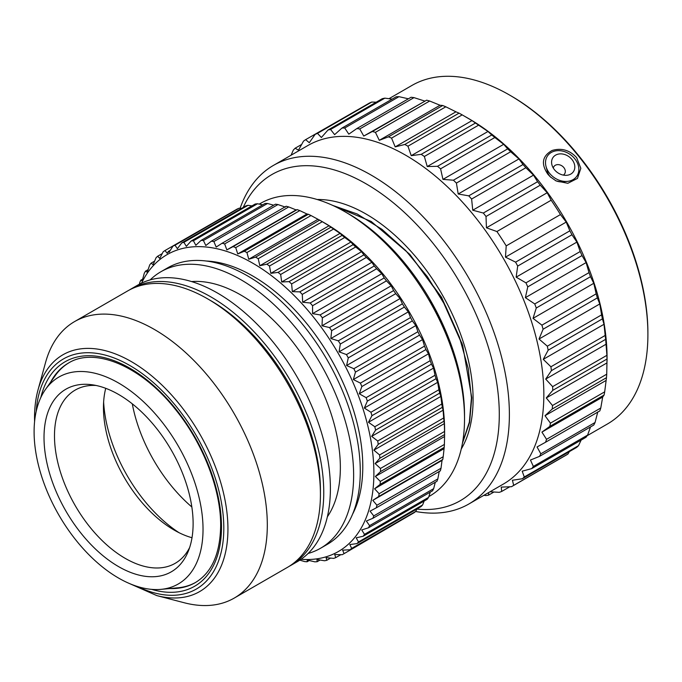 <?xml version="1.0" encoding="UTF-8"?>
<svg xmlns="http://www.w3.org/2000/svg" width="682" height="682" viewBox="0 0 682 682"><rect width="100%" height="100%" fill="white"/><g stroke="black" fill="none" stroke-linecap="round" stroke-linejoin="round"><path stroke-width="1.02" d="M139.418 284.189L139.776 282.561A176.075 101.661 60 0 1 140.756 280.268L142.231 280.72L144.294 273.218A176.075 101.661 60 0 1 145.496 271.163L147.218 272.195L149.733 264.923A176.075 101.661 60 0 1 151.148 263.133L153.083 264.744L156.05 257.753A176.075 101.661 60 0 1 157.661 256.236L159.767 258.435L163.186 251.769A176.075 101.661 60 0 1 164.984 250.533L167.226 253.303L168.36 251.436L169.051 252.297L173.006 246.091A176.075 101.661 60 0 1 175.018 245.222L177.38 248.683L181.762 242.894A176.075 101.661 60 0 1 183.918 242.332L186.331 246.347L191.122 241.002A176.075 101.661 60 0 1 193.415 240.755L195.828 245.29L201.02 240.431A176.075 101.661 60 0 1 203.424 240.49L205.811 245.529L211.369 241.181A176.075 101.661 60 0 1 213.875 241.556L216.177 247.063L222.093 243.252A176.075 101.661 60 0 1 224.659 243.926L226.85 249.876L233.091 246.62A176.075 101.661 60 0 1 235.716 247.6L237.745 253.951L244.275 251.257A176.075 101.661 60 0 1 246.927 252.536L248.768 259.245L255.554 257.131A176.075 101.661 60 0 1 258.222 258.691L259.833 265.724L266.841 264.19A176.075 101.661 60 0 1 269.492 266.023L270.848 273.329L278.043 272.382A176.075 101.661 60 0 1 280.66 274.471L281.709 281.99L289.057 281.623A176.075 101.661 60 0 1 291.615 283.951L292.348 291.657L299.799 291.853A176.075 101.661 60 0 1 302.288 294.402L302.663 302.228L310.182 302.987A176.075 101.661 60 0 1 312.569 305.732L312.569 313.635L320.122 314.922A176.075 101.661 60 0 1 322.39 317.846L321.989 325.766L329.534 327.573A176.075 101.661 60 0 1 331.665 330.651L330.855 338.528L338.332 340.829A176.075 101.661 60 0 1 340.318 344.035L339.073 351.827L346.465 354.58A176.075 101.661 60 0 1 348.272 357.88L346.592 365.535L353.847 368.715A176.075 101.661 60 0 1 355.475 372.091L353.336 379.559L360.42 383.113A176.075 101.661 60 0 1 361.852 386.541L359.269 393.77L366.14 397.666A176.075 101.661 60 0 1 367.359 401.11L364.324 408.049L370.957 412.243A176.075 101.661 60 0 1 371.954 415.679L368.468 422.286L374.819 426.736A176.075 101.661 60 0 1 375.594 430.12L371.664 436.361L377.709 441.007A176.075 101.661 60 0 1 378.246 444.332L373.889 450.154L379.593 454.962A176.075 101.661 60 0 1 379.891 458.193L375.126 463.564L380.462 468.466A176.075 101.661 60 0 1 380.522 471.577L375.356 476.471L380.309 481.415A176.075 101.661 60 0 1 380.121 484.382L374.589 488.772L379.132 493.708A176.075 101.661 60 0 1 378.706 496.505L372.815 500.358L376.941 505.243A176.075 101.661 60 0 1 376.276 507.843L370.062 511.142L373.753 515.916A176.075 101.661 60 0 1 372.858 518.303L366.353 521.031L369.593 525.643A176.075 101.661 60 0 1 368.476 527.791L361.716 529.948L364.503 534.347A176.075 101.661 60 0 1 363.174 536.248L356.183 537.825L358.519 541.96A176.075 101.661 60 0 1 356.984 543.588L349.806 544.577L351.69 548.405A176.075 101.661 60 0 1 349.968 549.752L342.637 550.169L344.078 553.648A176.075 101.661 60 0 1 342.176 554.696L334.726 554.543L335.74 557.629A176.075 101.661 60 0 1 333.677 558.379L326.158 557.663L326.746 560.323A176.075 101.661 60 0 1 324.53 560.766L316.985 559.513L317.164 561.704A176.075 101.661 60 0 1 314.828 561.84L307.292 560.067L307.088 561.772A176.075 101.661 60 0 1 304.641 561.593L299.799 560.144M211.369 241.181L275.451 204.191A176.075 101.661 -120 0 1 277.949 204.557L213.875 241.556M141.566 283.115A171.387 98.95 60 0 1 277.386 280.336A171.387 98.95 60 0 1 373.889 473.052A171.387 98.95 60 0 1 301.035 559.317M168.36 251.436L170.304 250.32M229.408 213.526L164.984 250.533M162.239 253.593L157.661 256.236M154.592 261.138L151.148 263.133M148.079 269.671L145.496 271.163M142.64 279.177L140.756 280.268M258.222 258.691L322.305 221.701A176.075 101.661 -120 0 0 320.097 220.405L325.084 223.278A169.034 97.594 60 0 1 444.604 430.308L444.604 435.15L444.596 434.579L380.522 471.577M444.604 435.15L444.57 436.514L375.356 476.471M444.596 434.579A176.075 101.661 -120 0 0 444.545 431.467L380.462 468.466M379.891 458.193L443.973 421.195L444.34 423.607L375.126 463.564M444.34 423.607L444.545 431.467M443.973 421.195A176.075 101.661 -120 0 0 443.675 417.964L379.593 454.962M378.246 444.332L442.32 407.342L443.104 410.197L373.889 450.154M443.104 410.197L443.675 417.964M442.32 407.342A176.075 101.661 -120 0 0 441.791 404.017L377.709 441.007M375.594 430.12L439.668 393.13L440.879 396.404L371.664 436.361M440.879 396.404L441.791 404.017M439.668 393.13A176.075 101.661 -120 0 0 438.901 389.737L374.819 426.736M371.954 415.679L436.028 378.68L437.682 382.321L368.468 422.286M437.682 382.321L438.901 389.737M436.028 378.68A176.075 101.661 -120 0 0 435.031 375.245L370.957 412.243M367.359 401.11L431.442 364.111L433.539 368.084L364.324 408.049M433.539 368.084L435.031 375.245M431.442 364.111A176.075 101.661 -120 0 0 430.223 360.667L366.14 397.666M361.852 386.541L425.935 349.542L428.484 353.805L359.269 393.77M428.484 353.805L430.223 360.667M425.935 349.542A176.075 101.661 -120 0 0 424.502 346.124L360.42 383.113M355.475 372.091L419.549 335.092L422.55 339.593L353.336 379.559M422.55 339.593L424.502 346.124M419.549 335.092A176.075 101.661 -120 0 0 417.921 331.716L353.847 368.715M348.272 357.88L412.354 320.89L415.807 325.578L346.592 365.535M415.807 325.578L417.921 331.716M412.354 320.89A176.075 101.661 -120 0 0 410.538 317.582L346.465 354.58M340.318 344.035L404.392 307.036L408.288 311.87L339.073 351.827M408.288 311.87L410.538 317.582M404.392 307.036A176.075 101.661 -120 0 0 402.414 303.831L338.332 340.829M331.665 330.651L395.748 293.652L400.061 298.571L330.855 338.528M400.061 298.571L402.414 303.831M395.748 293.652A176.075 101.661 -120 0 0 393.608 290.575L329.534 327.573M322.39 317.846L386.472 280.856L391.204 285.801L321.989 325.766M391.204 285.801L393.608 290.575M386.472 280.856A176.075 101.661 -120 0 0 384.196 277.932L320.122 314.922M312.569 305.732L376.652 268.734L381.784 273.67L312.569 313.635M381.784 273.67L384.196 277.932M376.652 268.734A176.075 101.661 -120 0 0 374.265 265.989L310.182 302.987M302.288 294.402L366.362 257.412L371.878 262.272L302.663 302.228M371.878 262.272L374.265 265.989M366.362 257.412A176.075 101.661 -120 0 0 363.881 254.863L299.799 291.853M291.615 283.951L355.697 246.961L361.562 251.692L292.348 291.657M361.562 251.692L363.881 254.863M355.697 246.961A176.075 101.661 -120 0 0 353.131 244.633L289.057 281.623M280.66 274.471L344.734 237.472L350.923 242.033L281.709 281.99M350.923 242.033L353.131 244.633M344.734 237.472A176.075 101.661 -120 0 0 342.117 235.384L278.043 272.382M269.492 266.023L333.575 229.024L340.054 233.363L270.848 273.329M340.054 233.363L342.117 235.384M333.575 229.024A176.075 101.661 -120 0 0 330.923 227.2L266.841 264.19M322.305 221.701L329.048 225.759L259.833 265.724M329.048 225.759L330.923 227.2M320.097 220.405A176.075 101.661 -120 0 0 319.636 220.141L255.554 257.131M246.927 252.536L311.009 215.538L317.983 219.289L248.768 259.245M317.983 219.289L319.636 220.141M311.009 215.538A176.075 101.661 -120 0 0 308.349 214.267L244.275 251.257M235.716 247.6L299.79 210.602L306.96 213.995L237.745 253.951M306.96 213.995L308.349 214.267M299.79 210.602A176.075 101.661 -120 0 0 297.164 209.621L233.091 246.62M224.659 243.926L288.742 206.936L296.065 209.92L226.85 249.876M296.065 209.92L297.164 209.621M288.742 206.936A176.075 101.661 -120 0 0 286.167 206.254L222.093 243.252M277.949 204.557L285.391 207.106M241.547 208.377L239.092 208.223A176.075 101.661 -120 0 0 237.089 209.093L173.006 246.091M251.973 205.879L248.001 205.333A176.075 101.661 -120 0 0 245.844 205.904L181.762 242.894M262.698 204.83L257.498 203.756A176.075 101.661 -120 0 0 255.204 204.012L191.122 241.002M273.704 205.197L267.506 203.492A176.075 101.661 -120 0 0 265.102 203.441L201.02 240.431M444.57 436.514L444.391 444.425A176.075 101.661 -120 0 1 444.204 447.383L443.206 456.718A176.075 101.661 -120 0 1 442.78 459.506L442.03 460.401L441.015 468.244A176.075 101.661 -120 0 1 440.359 470.844L376.276 507.843M439.276 471.185L437.835 478.917A176.075 101.661 -120 0 1 436.94 481.304L372.858 518.303M435.278 482.259L433.675 488.644A176.075 101.661 -120 0 1 432.558 490.801L368.476 527.791M430.257 492.123L428.586 497.357A176.075 101.661 -120 0 1 427.256 499.25L363.174 536.248M424.161 501.031L422.601 504.961A176.075 101.661 -120 0 1 421.067 506.59L356.984 543.588M416.958 508.96L415.773 511.415A176.075 101.661 -120 0 1 414.042 512.762L349.968 549.752M408.586 515.907L344.078 553.648M428.833 496.581L429.515 496.189A169.034 97.594 -120 0 0 464.527 418.808A169.034 97.594 -120 0 0 344.998 211.778A169.034 97.594 -120 0 0 260.481 203.406L259.254 204.114M464.527 418.808L464.527 414.971A164.336 94.883 -120 0 0 348.323 213.696L344.998 211.778M331.648 204.932L371.178 221.445L409.78 254.343L441.263 297.48L462.797 345.927L471.765 397.759L469.574 422.516L462.464 443.155M462.311 344.401L441.569 297.309L409.78 254.343M448.176 336.891L429.839 299.313M462.584 442.473L469.352 422.149L471.433 397.947L468.219 368.442L459.446 337.249L445.593 306.099L427.367 276.67L405.756 250.601L381.911 229.305L357.112 213.96L332.688 205.401M191.847 506.99A114.337 66.009 60 0 1 132.291 403.838M103.63 402.039A114.337 66.009 -120 0 0 179.068 532.71M192.009 537.74A100.015 57.74 60 0 1 174.174 530.076A100.015 57.74 60 0 1 103.459 407.589A100.015 57.74 60 0 1 105.744 388.322M96.068 385.466A100.015 57.74 -120 0 0 75.199 390.078A100.015 57.74 -120 0 0 54.483 435.866A100.015 57.74 -120 0 0 98.14 536.512A100.015 57.74 -120 0 0 175.214 563.306A100.015 57.74 -120 0 0 189.639 547.544M44.015 437.486A105.437 60.877 -120 0 0 105.037 557.373A105.437 60.877 -120 0 0 188.206 551.457A105.437 60.877 -120 0 0 193.117 523.571A105.437 60.877 -120 0 0 91.959 384.75A105.437 60.877 -120 0 0 44.015 437.486M34.1 431.766A119.452 68.967 60 0 1 45.481 389.439A119.452 68.967 60 0 1 140.483 398.996A119.452 68.967 60 0 1 203.031 529.292A119.452 68.967 60 0 1 160.909 589.367A119.452 68.967 60 0 1 76.384 540.681A119.452 68.967 60 0 1 34.1 431.766M68.933 362.798A126.775 73.196 -120 0 0 55.233 375.637L45.481 389.439M160.909 589.367L177.738 587.824A126.775 73.196 -120 0 0 195.7 582.377M45.549 362.526A159.648 92.172 60 0 1 74.602 321.572A159.648 92.172 60 0 1 197.618 364.341A159.648 92.172 60 0 1 267.31 524.995A159.648 92.172 60 0 1 234.241 598.08A159.648 92.172 60 0 1 184.251 602.76L156.809 595.599A136.715 78.933 -120 0 0 227.941 529.01A136.715 78.933 -120 0 0 144.158 370.002A136.715 78.933 -120 0 0 38.03 389.865L45.549 362.526M234.241 598.08L287.369 567.415A159.648 92.172 -120 0 0 320.429 494.331A159.648 92.172 -120 0 0 207.55 298.801A159.648 92.172 -120 0 0 127.722 290.899L74.602 321.572M207.55 298.801L210.866 300.719A154.95 89.461 -120 0 1 320.429 490.494L320.429 494.331M129.401 289.969A159.648 92.172 60 0 1 131.046 288.98A159.648 92.172 60 0 1 254.062 331.75A159.648 92.172 60 0 1 323.754 492.413A159.648 92.172 60 0 1 290.685 565.497A159.648 92.172 60 0 1 289.006 566.427M290.685 565.497L297.326 561.661A159.648 92.172 -120 0 0 330.395 488.576A159.648 92.172 -120 0 0 260.703 327.914A159.648 92.172 -120 0 0 137.687 285.144L131.046 288.98M327.377 516.768A140.867 81.329 -120 0 0 340.352 467.494A140.867 81.329 -120 0 0 191.591 281.572M150.151 279.91A159.648 92.172 60 0 1 160.926 271.726A159.648 92.172 60 0 1 283.951 314.496A159.648 92.172 60 0 1 353.634 475.158A159.648 92.172 60 0 1 320.566 548.243A159.648 92.172 60 0 1 308.094 553.477M320.566 548.243L327.207 544.407A159.648 92.172 -120 0 0 360.275 471.33A159.648 92.172 -120 0 0 290.583 310.668A159.648 92.172 -120 0 0 167.567 267.898L160.926 271.726M217.49 262.323A150.253 86.75 -120 0 0 212.767 262.093M352.577 514.194A155.675 89.879 -120 0 0 355.535 507.809A155.675 89.879 -120 0 0 362.781 466.641A155.675 89.879 -120 0 0 213.423 261.666A155.675 89.879 -120 0 0 206.407 261.036M354.836 508.167A150.253 86.75 -120 0 0 356.993 503.955M307.088 561.772L309.219 560.536M317.164 561.704L320.054 560.041M326.746 560.323L330.591 558.098M335.74 557.629L340.847 554.679M351.69 548.405L415.773 511.415M358.519 541.96L422.601 504.961M364.503 534.347L428.586 497.357M369.593 525.643L433.675 488.644M373.753 515.916L437.835 478.917M376.941 505.243L441.015 468.244M442.03 460.401L372.815 500.358M442.78 459.506L378.706 496.505M379.132 493.708L443.206 456.718M443.794 448.807L374.589 488.772M444.204 447.383L380.121 484.382M380.309 481.415L444.391 444.425M267.506 203.492L203.424 240.49M257.498 203.756L193.415 240.755M248.001 205.333L183.918 242.332M239.092 208.223L175.018 245.222M545.566 442.243L599.819 410.922A201.812 116.52 -120 0 0 600.774 408.007L602.683 397.035L604.082 395.057A201.812 116.52 -120 0 0 604.687 391.835L606.486 377.683A201.812 116.52 -120 0 0 606.733 374.196L607.014 359.022A201.812 116.52 -120 0 0 606.903 355.322L605.65 339.329A201.812 116.52 -120 0 0 605.173 335.459L604.013 324.282L602.411 318.861A201.812 116.52 -120 0 0 601.584 314.871L599.776 303.95L597.347 297.889A201.812 116.52 -120 0 0 596.17 293.84L593.792 283.294L590.51 276.696A201.812 116.52 -120 0 0 589.009 272.63L586.128 262.579L582.01 255.554A201.812 116.52 -120 0 0 580.194 251.53L576.895 242.084L571.951 234.753A201.812 116.52 -120 0 0 569.854 230.823L566.222 222.076L560.459 214.557A201.812 116.52 -120 0 0 551.167 200.218L547.194 192.733L540.263 185.172A201.812 116.52 -120 0 0 537.569 181.71L533.512 175.138L472.754 210.218L483.325 213.04A201.812 116.52 60 0 1 486.01 216.492L486.445 227.805L496.914 231.539A201.812 116.52 60 0 1 506.206 245.878L505.464 257.148L515.601 262.144A201.812 116.52 60 0 1 517.698 266.074L516.146 277.156L525.95 282.851A201.812 116.52 60 0 1 527.757 286.875L525.379 297.659L534.756 303.95A201.812 116.52 60 0 1 536.265 308.017L533.034 318.366L541.917 325.161A201.812 116.52 60 0 1 543.094 329.218L539.027 339.031L547.331 346.192A201.812 116.52 60 0 1 548.158 350.19L543.264 359.354L550.92 366.78A201.812 116.52 60 0 1 551.397 370.65L545.685 379.081L552.65 386.643A201.812 116.52 60 0 1 552.761 390.351L546.273 397.947L552.488 405.517A201.812 116.52 60 0 1 552.241 409.004L545.02 415.705L550.434 423.155A201.812 116.52 60 0 1 549.828 426.378L541.926 432.107L546.529 439.327A201.812 116.52 60 0 1 545.566 442.243L537.049 446.949L540.809 453.811A201.812 116.52 60 0 1 539.513 456.377L530.443 460.035L533.358 466.42A201.812 116.52 60 0 1 531.738 468.602L522.19 471.177L524.27 476.982A201.812 116.52 60 0 1 522.352 478.755L512.421 480.247L513.674 485.354A201.812 116.52 60 0 1 511.483 486.701L501.244 487.11L501.705 491.441A201.812 116.52 60 0 1 499.267 492.336L490.043 491.765M472.754 210.218L471.62 199.033A201.812 116.52 60 0 0 468.756 195.845L458.193 194.003L456.411 183.074A201.812 116.52 60 0 0 453.419 180.201L442.95 179.383L440.589 168.829A201.812 116.52 60 0 0 437.503 166.306L427.23 166.544L424.366 156.485A201.812 116.52 60 0 0 421.22 154.345L411.237 155.667L407.947 146.195A201.812 116.52 60 0 0 404.801 144.473L395.185 146.886L391.562 138.114A201.812 116.52 60 0 0 388.442 136.826L379.294 140.322L375.424 132.342A201.812 116.52 60 0 0 372.372 131.507L363.762 136.059L359.746 128.958A201.812 116.52 60 0 0 356.805 128.583L348.809 134.158L344.734 127.994A201.812 116.52 60 0 0 341.946 128.088L334.615 134.644L330.582 129.469A201.812 116.52 60 0 0 327.991 130.032L321.384 137.5L317.497 133.374A201.812 116.52 60 0 0 315.118 134.397L309.287 142.709L305.63 139.648A201.812 116.52 60 0 0 303.507 141.114L298.486 150.176L295.153 148.207A201.812 116.52 60 0 0 293.311 150.1L291.078 155.223M468.901 503.972L503.359 484.075A195.47 112.854 -120 0 0 543.844 394.597A195.47 112.854 -120 0 0 458.517 197.882A195.47 112.854 -120 0 0 307.889 145.513L273.431 165.411A195.47 112.854 60 0 1 424.059 217.78A195.47 112.854 60 0 1 509.386 414.494A195.47 112.854 60 0 1 468.901 503.972A195.47 112.854 60 0 1 415.679 511.491M540.263 185.172L486.01 216.492M547.194 192.733L486.445 227.805M483.325 213.04L537.569 181.71M533.512 175.138L525.873 167.712L471.62 199.033M525.873 167.712A201.812 116.52 -120 0 0 523.009 164.524L518.951 158.932L458.193 194.003M468.756 195.845L523.009 164.524M518.951 158.932L510.665 151.754L456.411 183.074M510.665 151.754A201.812 116.52 -120 0 0 507.672 148.881L503.708 144.303L442.95 179.383M453.419 180.201L507.672 148.881M503.708 144.303L494.842 137.508L440.589 168.829M494.842 137.508A201.812 116.52 -120 0 0 491.756 134.985L487.98 131.473L427.23 166.544M437.503 166.306L491.756 134.985M487.98 131.473L478.619 125.156L424.366 156.485M478.619 125.156A201.812 116.52 -120 0 0 475.473 123.024L471.995 120.595L411.237 155.667M421.22 154.345L475.473 123.024M471.995 120.595L462.2 114.874L407.947 146.195M462.2 114.874A201.812 116.52 -120 0 0 459.046 113.152L455.943 111.814L395.185 146.886M404.801 144.473L459.046 113.152M455.943 111.814L445.815 106.793L391.562 138.114M445.815 106.793A201.812 116.52 -120 0 0 442.695 105.505L440.052 105.25L379.294 140.322M388.442 136.826L442.695 105.505M440.052 105.25L429.677 101.021L375.424 132.342M429.677 101.021A201.812 116.52 -120 0 0 426.625 100.186L363.762 136.059M372.372 131.507L426.625 100.186M424.519 100.987L414 97.628L359.746 128.958M414 97.628A201.812 116.52 -120 0 0 411.058 97.262L356.805 128.583M408.382 98.805L398.987 96.674L344.734 127.994M398.987 96.674A201.812 116.52 -120 0 0 396.199 96.767L341.946 128.088M392.141 99.112L384.836 98.148L330.582 129.469M384.836 98.148A201.812 116.52 -120 0 0 382.235 98.711L327.991 130.032M376.217 102.189L371.75 102.053L317.497 133.374M371.75 102.053A201.812 116.52 -120 0 0 369.371 103.076L315.118 134.397M360.335 108.293L305.63 139.648M301.623 144.473L295.153 148.207M607.065 361.145L607.065 358.093A195.47 112.854 60 0 0 468.841 118.694L465.474 116.75M483.939 495.294L485.874 495.584A201.812 116.52 60 0 0 488.525 495.149L488.721 492.523M488.525 495.149L493.93 492.02M501.705 491.441L509.778 486.786M513.674 485.354L567.927 454.033A201.812 116.52 -120 0 1 565.736 455.38L511.483 486.701M567.927 454.033L569.385 451.603M524.27 476.982L578.524 445.653A201.812 116.52 -120 0 1 576.605 447.435L522.352 478.755M578.524 445.653L581.132 440.086M533.358 466.42L587.611 435.09A201.812 116.52 -120 0 1 585.991 437.281L531.738 468.602M587.611 435.09L590.518 426.932M540.809 453.811L595.062 422.49A201.812 116.52 -120 0 1 593.766 425.057L539.513 456.377M595.062 422.49L597.799 411.877M546.529 439.327L600.774 408.007M602.683 397.035L541.926 432.107M604.082 395.057L549.828 426.378M550.434 423.155L604.687 391.835M605.769 380.624L545.02 415.705M606.486 377.683L552.241 409.004M552.488 405.517L606.733 374.196M607.031 362.875L546.273 397.947M607.014 359.022L552.761 390.351M587.185 435.679L607.415 423.999A195.47 112.854 -120 0 0 647.9 334.521A195.47 112.854 -120 0 0 509.684 95.113A195.47 112.854 -120 0 0 411.945 85.438L388.996 98.685M576.64 157.644C569.709 150.108 561.542 147.713 552.139 150.466C542.199 155.999 540.783 163.927 547.876 174.242L550.246 176.8L556.077 180.909L567.833 183.296L577.466 178.403L580.825 168.292L576.64 157.644M647.9 334.521L647.9 332.987A193.594 111.771 -120 0 0 511.014 95.881L509.684 95.113M461.245 449.029A151.285 87.347 -120 0 0 473.095 399.362A151.285 87.347 -120 0 0 317.181 199.511M243.227 207.413A188.334 108.736 60 0 1 392.278 201.932A188.334 108.736 60 0 1 499.292 414.494A188.334 108.736 60 0 1 416.898 509.079M240.115 208.283A195.47 112.854 60 0 1 273.431 165.411M546.009 166.391A17.826 14.058 35.1 0 0 567.339 181.386A17.826 14.058 35.1 0 0 573.102 179.622A17.826 14.058 -144.9 0 0 574.79 158.77A17.826 14.058 -144.9 0 0 551.269 152.461A17.826 14.058 35.1 0 0 546.009 166.391L547.296 171.327A12.506 9.863 35.1 0 0 549.803 176.186A12.506 9.863 35.1 0 0 550.834 177.337M555.421 180.56A12.506 9.863 35.1 0 0 562.258 181.838L567.339 181.386M555.6 155.138A12.421 9.795 -144.9 0 1 571.985 159.528A12.421 9.795 -144.9 0 1 570.808 174.063A12.421 9.795 35.1 0 1 566.793 175.291A12.421 9.795 35.1 0 1 551.926 164.839A12.421 9.795 35.1 0 1 555.6 155.138M563.323 175.095A6.479 5.106 -144.9 0 0 563.792 167.516A6.479 5.106 -144.9 0 0 555.284 165.283A6.479 5.106 35.1 0 0 553.29 168.045M552.65 386.643L606.903 355.322M606.443 344.009L545.685 379.081M605.65 339.329L551.397 370.65M550.92 366.78L605.173 335.459M604.013 324.282L543.264 359.354M602.411 318.861L548.158 350.19M547.331 346.192L601.584 314.871M599.776 303.95L539.027 339.031M597.347 297.889L543.094 329.218M541.917 325.161L596.17 293.84M593.792 283.294L533.034 318.366M590.51 276.696L536.265 308.017M534.756 303.95L589.009 272.63M586.128 262.579L525.379 297.659M582.01 255.554L527.757 286.875M525.95 282.851L580.194 251.53M576.895 242.084L516.146 277.156M571.951 234.753L517.698 266.074M515.601 262.144L569.854 230.823M566.222 222.076L505.464 257.148M560.459 214.557L506.206 245.878M496.914 231.539L551.167 200.218M169.792 588.549A126.775 73.196 -120 0 0 195.231 582.65C211.693 572.803 220.167 553.835 220.661 525.762C220.985 489.292 202.733 442.55 174.745 408.552C140.628 365.646 94.21 346.84 68.456 363.071A126.775 73.196 -120 0 0 50.63 382.15M40.843 397.478A129.597 74.824 60 0 1 140.816 375.288A129.597 74.824 60 0 1 221.488 526.913A129.597 74.824 60 0 1 151.626 589.367M137.227 586.426A132.871 76.716 -120 0 0 223.807 528.252A132.871 76.716 -120 0 0 133.544 367.734A132.871 76.716 -120 0 0 36.189 411.417M462.797 345.927L461.842 342.91M34.577 421.672L34.526 417.853C34.526 407.742 35.694 398.407 38.03 389.865M127.543 582.692L156.809 595.599"/></g></svg>
